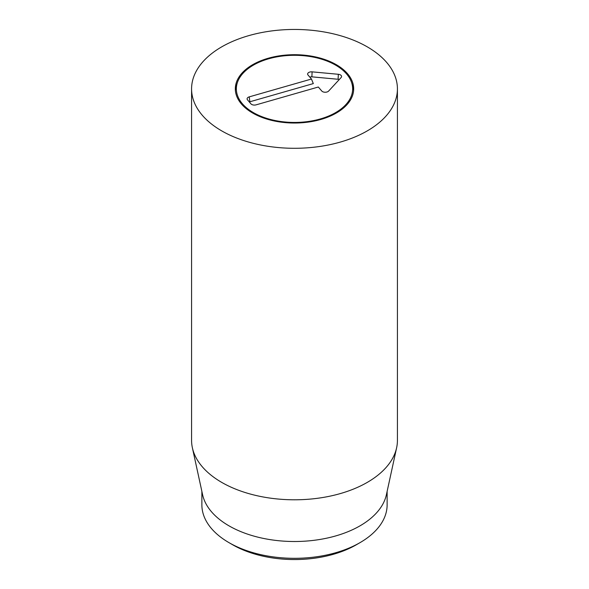 <?xml version="1.0" encoding="UTF-8"?>
<svg xmlns="http://www.w3.org/2000/svg" width="589" height="589" viewBox="0 0 589 589"><rect width="100%" height="100%" fill="white"/><g stroke="black" fill="none" stroke-linecap="round" stroke-linejoin="round"><path stroke-width="0.88" d="M232.64 544.759L229.003 542.653L232.64 544.759A87.481 50.507 0 0 0 356.36 544.759L359.997 542.653A92.628 53.481 180 0 1 229.003 542.653L229.003 542.653A92.628 53.481 180 0 1 201.872 504.839L201.872 491.381M336.348 64.709A59.18 34.169 180 0 1 353.68 88.873A59.18 34.169 180 0 1 294.5 123.035A59.18 34.169 180 0 1 235.32 88.873A59.18 34.169 180 0 1 271.853 57.302A59.18 34.169 180 0 1 336.348 64.709M387.128 491.381L387.128 504.839A92.628 53.481 180 0 1 359.997 542.653M396.618 447.787L386.406 494.701A92.628 53.481 180 0 1 294.5 541.512A92.628 53.481 180 0 1 202.594 494.701L192.382 447.787A102.92 59.423 0 0 0 221.722 482.391A102.92 59.423 0 0 0 327.867 496.586A102.92 59.423 0 0 0 396.618 447.787A102.92 59.423 0 0 0 397.42 440.373L397.42 88.873A102.92 59.423 180 0 1 333.889 143.768A102.92 59.423 180 0 1 221.722 130.891A102.92 59.423 180 0 1 191.58 88.873A102.92 59.423 180 0 1 294.5 29.45A102.92 59.423 180 0 1 397.42 88.873M191.58 88.873L191.58 440.373A102.92 59.423 0 0 0 192.382 447.787M242.418 103.797A58.142 33.573 0 0 0 313.105 120.679A58.142 33.573 0 0 0 351.589 82.512A58.142 33.573 0 0 0 294.5 55.3A58.142 33.573 0 0 0 237.411 82.512A58.142 33.573 0 0 0 242.418 103.797M235.386 90.448A59.18 34.169 180 0 1 236.395 85.545L237.411 82.512M351.589 82.512L352.605 85.545A59.18 34.169 180 0 1 353.614 90.448M318.325 87.017L256.097 104.849A3.858 2.231 180 0 1 250.929 103.841L247.498 99.85A3.858 2.231 180 0 1 247.166 99.283A3.858 2.231 180 0 1 249.235 96.868L311.463 79.036L308.032 75.039A3.858 2.231 180 0 1 307.701 74.472A3.858 2.231 180 0 1 312.104 71.851L338.329 74.288A3.858 2.231 180 0 1 341.502 76.909A3.858 2.231 180 0 1 341.119 77.534L328.625 91.067A3.858 2.231 180 0 1 325.165 92.245A3.858 2.231 180 0 1 321.763 91.008L318.325 87.017M339.249 79.567A2.481 1.436 0 0 0 338.108 79.272L311.883 76.842A2.481 1.436 0 0 0 309.866 77.174M311.463 79.036L313.311 83.594L249.854 101.779A2.481 1.436 0 0 0 249.324 101.978M338.329 74.288L338.108 79.272M312.104 71.851L311.883 76.842M249.235 96.868L249.854 101.779"/></g></svg>

